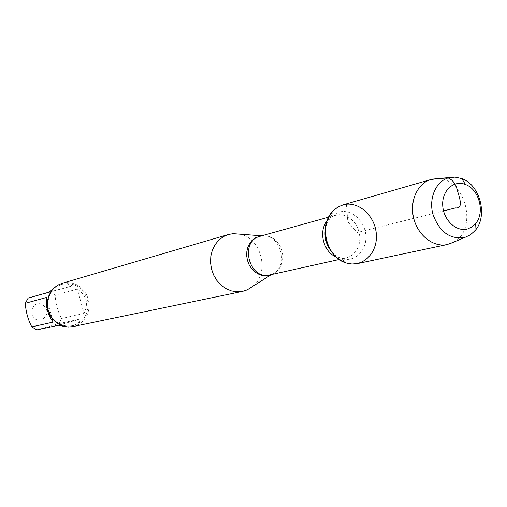 <?xml version="1.0" encoding="UTF-8"?>
<svg xmlns="http://www.w3.org/2000/svg" width="507" height="507" viewBox="0 0 507 507"><rect width="100%" height="100%" fill="white"/><g stroke="black" fill="none" stroke-linecap="round" stroke-linejoin="round"><path stroke-width="0.38" stroke-dasharray="2.54 1.9" d="M239.735 234.164C261.416 237.878 270.161 272.861 252.784 286.347M72.9 326.609L78.585 324.467L82.362 321.679L85.442 318.054L87.654 313.776L88.909 309.055L89.143 304.124L88.338 299.231L86.545 294.611L83.851 290.492L80.379 287.07L76.297 284.528L71.817 282.988L67.152 282.538L62.076 283.318M41.593 319.898C28.538 323.308 29.406 299.238 42.138 304.403C48.875 310.031 48.691 315.196 41.593 319.898M46.473 297.476L53.191 322.091M54.015 287.982L60.821 284.617C65.207 283.394 69.015 283.825 72.235 285.904L49.344 292.07M72.235 285.904L50.275 292.127L55.225 295.182C55.542 303.414 57.665 311.197 61.594 318.523L58.888 323.688L36.827 329.918M28.132 298.091L50.275 292.127M77.368 289.098C86.532 295.34 88.744 303.452 83.997 313.434L77.368 289.098L55.225 295.182M83.997 313.434L61.594 318.523M58.4 325.26L81.209 318.808C79.567 322.186 76.652 324.499 72.469 325.741L63.876 326.362M58.888 323.688L81.209 318.808M73.718 325.481L77.875 323.732L81.526 321.032L84.485 317.521L86.602 313.377L87.787 308.807L87.977 304.042L87.16 299.32L85.379 294.878L82.73 290.929L79.333 287.678L75.359 285.283L71.005 283.876L66.493 283.527L62.044 284.256L58.026 285.961L54.471 288.565L51.556 291.956L49.42 295.961L48.178 300.398L47.873 305.056L48.545 309.701L50.142 314.118L52.595 318.085L55.789 321.413L59.56 323.948L63.724 325.557L68.084 326.185L73.718 325.481M357.479 263.602L364.222 260.896L368.741 257.226L372.353 252.41L374.888 246.687L376.219 240.337L376.289 233.689L375.098 227.06L372.708 220.779L369.223 215.158L364.825 210.475L359.723 206.964L354.165 204.809L348.436 204.118L342.814 204.942M453.169 242.327C478.671 230.096 465.502 177.45 437.249 178.667M431.4 179.389L346.376 203.922L347.84 221.863L357.105 232.529L443.543 210.912M261.441 235.863L261.923 235.818C281.062 233.448 289.579 267.519 271.581 274.439L271.131 274.629M271.359 274.579L269.876 274.908L273.565 273.558L276.822 271.277L279.496 268.184L281.436 264.445L282.557 260.243L282.798 255.807L282.152 251.345L280.65 247.099L278.368 243.284L275.421 240.084L271.961 237.669L268.159 236.167L264.204 235.66L260.313 236.18M327.021 221.027L330.868 217.408L334.804 215.462L339.791 214.683L344.025 215.279L348.113 216.964L351.839 219.645L355.02 223.194L357.492 227.415L359.133 232.105L359.862 237.01L359.64 241.896L358.474 246.51L356.427 250.616L353.594 254.001L350.122 256.491L345.47 258.088L341.078 258.228L335.976 256.846M331.578 251.713L336.198 255.889L341.503 258.526C354.222 262.848 366.789 251.066 365.858 236.078C365.268 221.096 351.547 208.58 339.259 212.053L334.316 214.271L330.539 217.554L327.275 222.554L325.557 227.624M260.199 236.211L261.663 235.799M339.227 259.495L346.18 257.949L341.503 258.526L346.059 262.93M328.644 217.161L335.501 215.247L331.103 216.945L333.048 210.912M62.044 284.256L60.821 284.617M72.431 325.798L71.17 326.058"/><path stroke-width="0.76" d="M252.784 286.347L247.175 289.903L242.58 291.386L236.997 291.836L231.369 290.898L225.97 288.616L221.058 285.086L216.876 280.479L213.631 275.016L211.476 268.951L210.525 262.594L210.817 256.238L212.338 250.205L215.006 244.78L218.694 240.229L223.219 236.75L228.359 234.519L233.112 233.664L239.735 234.164M343.239 204.828L337.789 207.129L333.048 210.912C318.282 224.842 326.47 257.594 346.059 262.93C361.954 268.298 377.557 253.551 376.371 234.861C375.624 216.191 358.569 200.544 343.239 204.828M228.359 234.519L62.076 283.318L57.893 285.099L54.198 287.818L51.163 291.341L48.945 295.518L47.645 300.144L47.341 304.992L48.032 309.828L49.699 314.429L52.253 318.561L55.574 322.027L59.496 324.664L63.838 326.356L68.375 327.009L72.9 326.609L242.58 291.386M63.876 326.362L58.4 325.26L36.827 329.918L31.795 326.888L53.191 322.091C47.829 314.803 45.592 306.596 46.473 297.476L25.35 303.281L28.132 298.091L49.344 292.07L54.015 287.982M31.795 326.888C27.923 319.448 25.775 311.577 25.35 303.281M437.249 178.667L430.944 179.516L342.814 204.942L337.738 207.16L333.289 210.671L329.67 215.317L327.072 220.875L325.627 227.079L325.399 233.632L326.413 240.21L328.618 246.491L331.895 252.163L336.097 256.954L341.008 260.636L346.382 263.032L351.966 264.033L357.479 263.602L447.212 244.545L453.169 242.327M430.944 179.516C417.445 183.255 409.345 201.235 413.725 218.371C417.926 235.552 433.536 247.6 447.212 244.545M464.913 237.396C450.089 239.729 439.43 232.029 432.934 214.296C428.478 198.161 436.077 180.986 448.841 177.748L455.039 177.114L461.826 178.603C480.313 184.922 488.216 216.533 474.882 230.818L470.319 234.868L464.913 237.396M467.739 228.898L471.802 227.009L475.262 223.948C485.357 213.194 479.362 189.219 465.394 184.478C453.784 179.751 441.812 190.581 442.712 205.341C443.302 220.095 456.509 232.409 467.739 228.898M443.543 210.912L455.482 207.927C463.17 208.688 460.122 199.505 457.453 190.714C455.85 183.927 452.631 179.636 447.808 177.843L431.4 179.389M271.131 274.629L265.744 275.738L261.802 275.314L257.981 273.907L254.463 271.575L251.447 268.437L249.07 264.66L247.46 260.427L246.706 255.959L246.846 251.478L247.86 247.22L249.71 243.398L252.283 240.204L255.465 237.802L261.441 235.863M260.313 236.18L260.199 236.211C239.089 240.99 249 280.625 269.876 274.908L339.227 259.495M335.976 256.846C323.403 251.89 318.257 231.319 327.021 221.027M325.557 227.624C323.891 236.573 325.9 244.602 331.578 251.713M261.663 235.799L233.112 233.664M271.359 274.579L247.175 289.903M260.199 236.211L328.644 217.161M449.988 177.475L432.648 179.098M464.97 237.377L448.91 244.108M465.394 184.478L461.826 178.603M475.262 223.948L474.882 230.818"/></g></svg>
